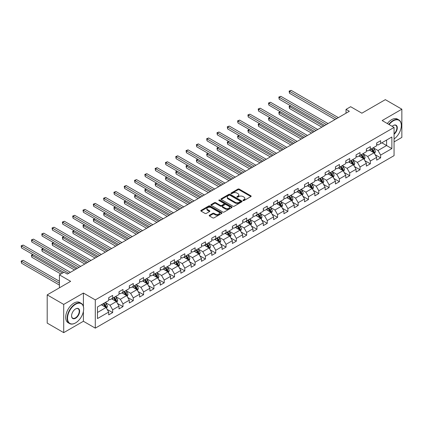 <?xml version="1.0" encoding="UTF-8"?>
<svg xmlns="http://www.w3.org/2000/svg" width="423" height="423" viewBox="0 0 423 423"><rect width="100%" height="100%" fill="white"/><g stroke="black" fill="none" stroke-linecap="round" stroke-linejoin="round"><path stroke-width="0.63" d="M243.103 200.56A0.64 0.37 0 0 0 244.013 200.56L250.902 196.579A0.915 0.529 0 0 0 251.172 196.203A0.915 0.529 0 0 0 250.902 195.833L239.233 189.092A0.915 0.529 0 0 0 237.932 189.092L231.043 193.068A0.64 0.37 0 0 0 230.858 193.332A0.64 0.37 0 0 0 231.043 193.591A0.64 0.37 0 0 0 231.952 193.591L232.846 193.078A2.935 1.692 0 0 1 236.996 193.078L237.964 193.639A2.935 1.692 0 0 1 238.826 194.839A2.935 1.692 0 0 1 237.964 196.034L237.076 196.552A0.64 0.37 0 0 0 236.885 196.811A0.64 0.37 0 0 0 237.076 197.076A0.64 0.37 0 0 0 237.985 197.076L238.873 196.563A2.935 1.692 0 0 1 243.024 196.563L243.997 197.123A2.935 1.692 0 0 1 244.859 198.318A2.935 1.692 0 0 1 243.997 199.519L243.103 200.031A0.64 0.37 0 0 0 242.918 200.296A0.64 0.37 0 0 0 243.103 200.56L243.103 200.031M209.464 215.228A0.915 0.529 0 0 0 209.195 215.598A0.915 0.529 0 0 0 209.464 215.973L212.737 217.866A0.915 0.529 0 0 0 214.038 217.866L221.689 213.446A0.915 0.529 0 0 0 221.959 213.07A0.915 0.529 0 0 0 221.689 212.7L210.014 205.959A0.915 0.529 0 0 0 208.719 205.959L201.068 210.379A0.915 0.529 0 0 0 200.798 210.749A0.915 0.529 0 0 0 201.068 211.125L205.023 213.409A0.915 0.529 0 0 0 206.318 213.409L209.597 211.521A0.915 0.529 0 0 0 209.861 211.146A0.915 0.529 0 0 0 209.597 210.77L207.635 209.639A2.453 1.417 0 0 1 206.916 208.634A2.453 1.417 0 0 1 208.428 207.328A2.453 1.417 0 0 1 211.103 207.635L218.786 212.071A2.453 1.417 0 0 1 219.505 213.07A2.453 1.417 0 0 1 217.993 214.382A2.453 1.417 0 0 1 215.318 214.075L214.038 213.335A0.915 0.529 0 0 0 212.737 213.335L209.464 215.228L209.464 215.973L212.737 214.096L212.737 213.335M394.056 141.922L401.85 137.417L401.85 109.192L385.332 99.654L361.877 113.195L350.646 106.712L346.025 109.383L349.324 111.291L67.347 274.088L64.042 272.179L59.416 274.85L59.416 287.82M83.4 306.448L83.4 293.049L63.709 304.412L47.196 294.879L70.646 281.337L59.416 274.85M83.4 293.049L95.291 299.912L394.056 127.423L394.056 155.653L95.291 328.142L95.291 299.912M401.85 109.192L382.159 120.56L394.056 127.423M232.909 206.223A0.915 0.529 0 0 0 234.205 206.223L241.856 201.803A0.915 0.529 0 0 0 242.125 201.427A0.915 0.529 0 0 0 241.856 201.052L230.186 194.316A0.915 0.529 0 0 0 228.885 194.316L221.234 198.731A0.915 0.529 0 0 0 220.965 199.106A0.915 0.529 0 0 0 221.234 199.482L232.909 206.223M219.257 200.698A0.64 0.37 0 0 1 219.907 200.788L219.907 200.026L231.772 206.873A0.915 0.529 0 0 1 232.042 207.249A0.915 0.529 0 0 1 231.772 207.624L224.121 212.045A0.915 0.529 0 0 1 222.826 212.045L211.151 205.303L214.424 203.426L214.424 202.665L211.151 204.552A0.915 0.529 0 0 0 210.881 204.928A0.915 0.529 0 0 0 211.151 205.303L211.151 204.552M214.424 203.426A0.915 0.529 0 0 1 215.725 203.426L215.725 202.665A0.915 0.529 0 0 0 214.424 202.665M215.725 202.665L220.457 205.398A0.915 0.529 0 0 0 221.752 205.398L223.926 204.145A0.915 0.529 0 0 0 224.195 203.77A0.915 0.529 0 0 0 223.926 203.394L218.998 200.55A0.64 0.37 0 0 1 218.807 200.285A0.64 0.37 0 0 1 219.204 199.942A0.64 0.37 0 0 1 219.907 200.026M63.709 304.412L63.709 332.642L47.196 323.103L47.196 294.879M107.151 309.393L112.666 312.576L112.666 309.795L119.011 306.13L119.011 308.917L122.977 306.627L122.977 303.841L129.316 300.182L129.316 302.963L133.282 300.674L133.282 297.892L139.622 294.228L139.622 297.015L143.587 294.725L143.587 291.939L149.932 288.28L149.932 291.061L153.893 288.777L153.893 285.99L160.238 282.326L160.238 285.113L164.203 282.823L164.203 280.042L170.543 276.378L170.543 279.164L174.509 276.875L174.509 274.088L180.848 270.429L180.848 273.21L184.814 270.921L184.814 268.14L191.159 264.475L191.159 267.262L195.119 264.972L195.119 262.186L201.464 258.527L201.464 261.308L205.43 259.024L205.43 256.238L211.77 252.573L211.77 255.36L215.735 253.07L215.735 250.289L222.075 246.625L222.075 249.411L226.041 247.122L226.041 244.335L232.386 240.676L232.386 243.458L236.346 241.168L236.346 238.387L242.691 234.723L242.691 237.509L246.657 235.22L246.657 232.433L252.996 228.774L252.996 231.561L256.962 229.271L256.962 226.485L263.307 222.826L263.307 225.607L267.267 223.318L267.267 220.536L273.612 216.872L273.612 219.659L277.573 217.369L277.573 214.583L283.918 210.924L283.918 213.705L287.883 211.421L287.883 208.634L294.223 204.97L294.223 207.756L298.189 205.467L298.189 202.68L304.534 199.022L304.534 201.808L308.494 199.519L308.494 196.732L314.839 193.073L314.839 195.854L318.799 193.565L318.799 190.784L325.144 187.119L325.144 189.906L329.11 187.616L329.11 184.83L335.45 181.171L335.45 183.952L339.415 181.668L339.415 178.881L345.76 175.217L345.76 178.004L349.721 175.714L349.721 172.933L356.066 169.269L356.066 172.055L360.031 169.766L360.031 166.979L366.371 163.32L366.371 166.102L370.337 163.812L370.337 161.031L376.676 157.367L376.676 160.153L380.642 157.864L380.642 155.077L391.872 148.595L391.872 136.999L386.59 140.05L386.59 145.544L391.872 148.595M112.666 312.576L108.706 314.865L108.706 312.079L97.47 318.567L97.47 306.971L108.706 300.483L108.706 297.702L112.666 295.413L112.666 298.194L119.011 294.535L119.011 291.748L122.977 289.459L122.977 292.245L129.316 288.581L129.316 285.8L133.282 283.51L133.282 286.297L139.622 282.633L139.622 279.846L143.587 277.562L143.587 280.343L149.932 276.684L149.932 273.898L153.893 271.608L153.893 274.395L160.238 270.731L160.238 267.949L164.203 265.66L164.203 268.441L170.543 264.782L170.543 261.996L174.509 259.706L174.509 262.493L180.848 258.834L180.848 256.047L184.814 253.758L184.814 256.544L191.159 252.88L191.159 250.099L195.119 247.809L195.119 250.59L201.464 246.932L201.464 244.145L205.43 241.856L205.43 244.642L211.77 240.978L211.77 238.197L215.735 235.907L215.735 238.694L222.075 235.029L222.075 232.243L226.041 229.953L226.041 232.74L232.386 229.081L232.386 226.294L236.346 224.005L236.346 226.791L242.691 223.127L242.691 220.346L246.657 218.056L246.657 220.838L252.996 217.179L252.996 214.392L256.962 212.103L256.962 214.889L263.307 211.225L263.307 208.444L267.267 206.154L267.267 208.941L273.612 205.277L273.612 202.49L277.573 200.206L277.573 202.987L283.918 199.328L283.918 196.542L287.883 194.252L287.883 197.039L294.223 193.374L294.223 190.593L298.189 188.304L298.189 191.085L304.534 187.426L304.534 184.64L308.494 182.35L308.494 185.137L314.839 181.472L314.839 178.691L318.799 176.402L318.799 179.188L325.144 175.524L325.144 172.737L329.11 170.453L329.11 173.234L335.45 169.575L335.45 166.789L339.415 164.499L339.415 167.286L345.76 163.622L345.76 160.84L349.721 158.551L349.721 161.332L356.066 157.673L356.066 154.887L360.031 152.597L360.031 155.384L366.371 151.72L366.371 148.938L370.337 146.649L370.337 149.435L376.676 145.771L376.676 142.985L380.642 140.7L380.642 143.482L391.872 136.999M111.609 298.807L116.367 301.551L110.028 305.216L105.269 302.466M108.706 298.961L110.028 299.722L112.666 298.194M110.028 305.216L112.666 309.795M116.367 301.551L119.011 306.13M121.919 292.853L126.673 295.603L120.333 299.262L115.574 296.518M119.011 293.007L120.333 293.774L122.977 292.245M120.333 299.262L122.977 303.841M126.673 295.603L129.316 300.182M132.225 286.905L136.983 289.655L130.638 293.313L125.88 290.569M129.316 287.058L130.638 287.82L133.282 286.297M130.638 293.313L133.282 297.892M136.983 289.655L139.622 294.228M142.53 280.957L147.289 283.701L140.944 287.365L136.19 284.616M139.622 281.11L140.944 281.871L143.587 280.343M140.944 287.365L143.587 291.939M147.289 283.701L149.932 288.28M152.835 275.003L157.594 277.752L151.254 281.411L146.495 278.667M149.932 275.156L151.254 275.918L153.893 274.395M151.254 281.411L153.893 285.99M157.594 277.752L160.238 282.326M163.146 269.054L167.899 271.799L161.56 275.463L156.801 272.713M160.238 269.208L161.56 269.969L164.203 268.441M161.56 275.463L164.203 280.042M167.899 271.799L170.543 276.378M173.451 263.106L178.21 265.85L171.865 269.509L167.106 266.765M170.543 263.254L171.865 264.021L174.509 262.493M171.865 269.509L174.509 274.088M178.21 265.85L180.848 270.429M183.756 257.152L188.515 259.902L182.17 263.561L177.417 260.817M180.848 257.306L182.17 258.067L184.814 256.544M182.17 263.561L184.814 268.14M188.515 259.902L191.159 264.475M194.062 251.204L198.821 253.948L192.481 257.612L187.722 254.863M191.159 251.357L192.481 252.119L195.119 250.59M192.481 257.612L195.119 262.186M198.821 253.948L201.464 258.527M204.372 245.25L209.126 248L202.786 251.659L198.027 248.914M201.464 245.403L202.786 246.165L205.43 244.642M202.786 251.659L205.43 256.238M209.126 248L211.77 252.573M214.678 239.302L219.437 242.046L213.092 245.71L208.333 242.966M211.77 239.455L213.092 240.216L215.735 238.694M213.092 245.71L215.735 250.289M219.437 242.046L222.075 246.625M224.983 233.353L229.742 236.097L223.397 239.762L218.643 237.012M222.075 233.501L223.397 234.268L226.041 232.74M223.397 239.762L226.041 244.335M229.742 236.097L232.386 240.676M235.294 227.4L240.047 230.149L233.708 233.808L228.949 231.064M232.386 227.553L233.708 228.314L236.346 226.791M233.708 233.808L236.346 238.387M240.047 230.149L242.691 234.723M245.599 221.451L250.353 224.195L244.013 227.86L239.254 225.11M242.691 221.604L244.013 222.366L246.657 220.838M244.013 227.86L246.657 232.433M250.353 224.195L252.996 228.774M255.904 215.497L260.663 218.247L254.318 221.906L249.559 219.162M252.996 215.651L254.318 216.417L256.962 214.889M254.318 221.906L256.962 226.485M260.663 218.247L263.307 222.826M266.21 209.549L270.969 212.293L264.624 215.957L259.87 213.213M263.307 209.702L264.624 210.464L267.267 208.941M264.624 215.957L267.267 220.536M270.969 212.293L273.612 216.872M276.52 203.6L281.274 206.345L274.934 210.009L270.175 207.259M273.612 203.749L274.934 204.515L277.573 202.987M274.934 210.009L277.573 214.583M281.274 206.345L283.918 210.924M286.826 197.647L291.579 200.396L285.239 204.055L280.481 201.311M283.918 197.8L285.239 198.561L287.883 197.039M285.239 204.055L287.883 208.634M291.579 200.396L294.223 204.97M297.131 191.698L301.89 194.443L295.545 198.107L290.791 195.357M294.223 191.852L295.545 192.613L298.189 191.085M295.545 198.107L298.189 202.68M301.89 194.443L304.534 199.022M307.436 185.745L312.195 188.494L305.85 192.153L301.097 189.409M304.534 185.898L305.85 186.665L308.494 185.137M305.85 192.153L308.494 196.732M312.195 188.494L314.839 193.073M317.747 179.796L322.5 182.54L316.161 186.205L311.402 183.46M314.839 179.949L316.161 180.711L318.799 179.188M316.161 186.205L318.799 190.784M322.5 182.54L325.144 187.119M328.052 173.848L332.806 176.592L326.466 180.256L321.707 177.507M325.144 173.996L326.466 174.762L329.11 173.234M326.466 180.256L329.11 184.83M332.806 176.592L335.45 181.171M338.358 167.894L343.116 170.643L336.771 174.302L332.018 171.558M335.45 168.047L336.771 168.809L339.415 167.286M336.771 174.302L339.415 178.881M343.116 170.643L345.76 175.217M348.663 161.946L353.422 164.69L347.077 168.354L342.323 165.605M345.76 162.099L347.077 162.86L349.721 161.332M347.077 168.354L349.721 172.933M353.422 164.69L356.066 169.269M358.974 155.992L363.727 158.741L357.387 162.4L352.629 159.656M356.066 156.145L357.387 156.912L360.031 155.384M357.387 162.4L360.031 166.979M363.727 158.741L366.371 163.32M369.279 150.043L374.038 152.788L367.693 156.452L362.934 153.708M366.371 150.197L367.693 150.958L370.337 149.435M367.693 156.452L370.337 161.031M374.038 152.788L376.676 157.367M381.832 142.794L386.59 145.544L377.998 150.503L373.245 147.754M376.676 144.248L377.998 145.01L380.642 143.482M377.998 150.503L380.642 155.077M63.709 332.642L83.4 321.274L95.291 328.142M346.025 109.383L346.025 113.195M97.47 312.465L106.062 307.505L101.303 304.756M106.062 307.505L108.706 312.079M375.127 154.681L380.642 157.864M364.816 160.629L370.337 163.812M354.511 166.577L360.031 169.766M344.206 172.531L349.721 175.714M333.9 178.48L339.415 181.668M323.59 184.433L329.11 187.616M313.284 190.382L318.799 193.565M302.979 196.33L308.494 199.519M292.674 202.284L298.189 205.467M282.363 208.232L287.883 211.421M272.058 214.186L277.573 217.369M261.752 220.134L267.267 223.318M251.447 226.083L256.962 229.271M241.136 232.037L246.657 235.22M230.831 237.985L236.346 241.168M220.526 243.934L226.041 247.122M210.22 249.887L215.735 253.07M199.91 255.836L205.43 259.024M189.604 261.789L195.119 264.972M179.299 267.738L184.814 270.921M168.994 273.686L174.509 276.875M158.683 279.64L164.203 282.823M148.378 285.588L153.893 288.777M138.072 291.542L143.587 294.725M127.767 297.491L133.282 300.674M117.457 303.439L122.977 306.627M83.4 321.274L83.4 311.434M243.362 200.65L243.997 200.28A2.935 1.692 0 0 0 244.859 199.085L244.859 198.318M238.826 194.839L238.826 195.6A2.935 1.692 0 0 1 237.964 196.801L237.329 197.166M250.902 195.833L250.902 196.579L239.233 189.853A0.915 0.529 0 0 0 237.932 189.853L231.302 193.686M241.856 201.052L241.856 201.803L230.186 195.077A0.915 0.529 0 0 0 228.885 195.077L221.245 199.487M240.238 201.692A0.64 0.37 0 0 0 240.423 201.427A0.64 0.37 0 0 0 240.238 201.168L229.99 195.252A0.64 0.37 0 0 0 229.081 195.252L228.14 195.791A2.935 1.692 0 0 0 227.283 196.991A2.935 1.692 0 0 0 228.14 198.191L235.146 202.231A2.935 1.692 0 0 0 239.296 202.231L240.238 201.692L240.238 202.453A0.64 0.37 0 0 0 240.423 202.189L240.423 201.427M227.283 196.991L227.283 197.753A2.935 1.692 0 0 0 228.14 198.953L228.14 198.191M240.238 202.453L239.296 202.998A2.935 1.692 0 0 1 235.146 202.998L228.14 198.953M215.725 203.426L220.457 206.16A0.915 0.529 0 0 0 221.752 206.16L223.926 204.906A0.915 0.529 0 0 0 224.195 204.531L224.195 203.77M219.907 200.788L231.762 207.63M225.369 208.232A2.453 1.417 0 0 0 228.045 208.539A2.453 1.417 0 0 0 229.557 207.233A2.453 1.417 0 0 0 228.838 206.228L226.131 204.669A0.915 0.529 0 0 0 224.835 204.669L222.662 205.922A0.915 0.529 0 0 0 222.392 206.297A0.915 0.529 0 0 0 222.662 206.673L225.369 208.232L225.369 208.994A2.453 1.417 0 0 0 228.045 209.306A2.453 1.417 0 0 0 229.557 207.994L229.557 207.233M222.392 206.297L222.392 207.059A0.915 0.529 0 0 0 222.662 207.434L222.662 206.673M225.369 208.994L222.662 207.434M219.505 213.07L219.505 213.837A2.453 1.417 0 0 1 217.993 215.143A2.453 1.417 0 0 1 215.318 214.836L214.038 214.096A0.915 0.529 0 0 0 212.737 214.096M206.916 208.634L206.916 209.401A2.453 1.417 0 0 0 207.635 210.4L207.635 209.639M209.581 211.526L207.635 210.4M221.689 212.7L221.689 213.446L210.014 206.72A0.915 0.529 0 0 0 208.719 206.72L201.078 211.13M374.556 153.692L375.344 151.714A2.475 1.428 -120 0 0 374.551 149.605L373.192 147.786M370.812 150.932L369.887 149.694M290.744 105.845L289.485 106.57L289.485 108.478L321.84 127.159M371.14 148.97L372.504 150.789A2.475 1.428 60 0 1 373.213 152.28L374.006 151.82A2.475 1.428 -120 0 0 373.298 150.329L371.933 148.51M371.315 148.87L372.827 150.889A1.264 0.73 60 0 1 373.054 151.27L374.006 151.82M289.485 108.478L289.126 106.363L323.495 126.202M289.126 106.363L290.596 105.761M336.708 118.572L289.485 91.315L291.14 90.358L338.358 117.62M335.053 119.529L289.485 93.219L289.485 91.315L289.126 91.104L291.14 90.358M289.485 93.219L289.126 91.104M394.056 138.977A11.4 6.583 120 0 0 401.321 125.515A11.4 6.583 120 0 0 393.263 120.862A11.4 6.583 120 0 0 389.123 124.574M388.779 124.378A11.68 6.742 -60 0 1 393.062 120.518A11.68 6.742 -60 0 1 398.905 119.942A11.68 6.742 -60 0 1 401.321 125.287A11.68 6.742 -60 0 1 401.321 125.404M392.158 126.329A5.7 3.289 -60 0 1 393.263 125.515L393.263 125.515A5.7 3.289 -60 0 1 397.271 127.397A5.7 3.289 -60 0 1 394.056 134.276M387.325 123.537A11.68 6.742 -60 0 1 391.608 119.683A11.68 6.742 -60 0 1 397.451 119.101L398.905 119.942M394.056 133.758A5.42 3.13 120 0 0 396.763 129.063A5.42 3.13 120 0 0 395.775 125.361A5.42 3.13 120 0 0 393.163 125.578M75.405 322.992L75.606 322.876A11.4 6.583 120 0 0 83.664 308.917A11.4 6.583 120 0 0 75.606 304.259A11.4 6.583 120 0 0 67.543 318.223A11.4 6.583 120 0 0 75.606 322.876L75.405 322.992A11.68 6.742 -60 0 1 69.568 323.569A11.68 6.742 -60 0 1 67.775 314.21A11.68 6.742 -60 0 1 75.405 303.92A11.68 6.742 -60 0 1 81.248 303.339A11.68 6.742 -60 0 1 83.664 308.684A11.68 6.742 -60 0 1 83.664 308.801M75.606 318.223A5.7 3.289 -60 0 1 71.572 315.896A5.7 3.289 -60 0 1 75.606 308.917L75.606 308.917A5.7 3.289 -60 0 1 79.635 311.243A5.7 3.289 -60 0 1 75.606 318.223M71.577 315.78A5.42 3.13 120 0 0 72.698 318.149A5.42 3.13 120 0 0 75.405 317.879A5.42 3.13 120 0 0 78.948 313.105A5.42 3.13 120 0 0 78.118 308.758A5.42 3.13 120 0 0 75.506 308.975M69.568 323.569L68.114 322.728A11.68 6.742 -60 0 1 66.321 313.369A11.68 6.742 -60 0 1 73.951 303.08A11.68 6.742 -60 0 1 79.794 302.498L81.248 303.339M364.251 159.645L365.038 157.663A2.475 1.428 -120 0 0 364.245 155.558L362.881 153.734M360.507 156.88L359.582 155.643M280.438 111.799L279.18 112.523L279.18 114.427L311.534 133.108M360.835 154.918L362.199 156.737A2.475 1.428 60 0 1 362.908 158.228L363.701 157.768A2.475 1.428 -120 0 0 362.992 156.283L361.628 154.458M361.009 154.818L362.522 156.838A1.264 0.73 60 0 1 362.749 157.224L363.701 157.768M279.18 114.427L278.815 112.312L313.184 132.156M278.815 112.312L280.29 111.714M353.945 165.594L354.728 163.616A2.475 1.428 -120 0 0 353.94 161.507L352.576 159.688M350.196 162.829L349.271 161.591M270.128 117.747L268.875 118.472L268.875 120.381L301.229 139.056M350.53 160.867L351.894 162.691A2.475 1.428 60 0 1 352.602 164.177L353.395 163.722A2.475 1.428 -120 0 0 352.687 162.231L351.323 160.412M350.699 160.772L352.211 162.792A1.264 0.73 60 0 1 352.444 163.172L353.395 163.722M268.875 120.381L268.51 118.26L302.879 138.104M268.51 118.26L269.985 117.663M326.397 124.526L279.18 97.264L280.83 96.312L328.052 123.569M324.748 125.478L279.18 99.172L279.18 97.264L278.815 97.052L280.83 96.312M279.18 99.172L278.815 97.052M316.092 130.474L268.875 103.212L270.524 102.26L317.747 129.523M314.442 131.431L268.875 105.121L268.875 103.212L268.51 103.006L270.524 102.26M268.875 105.121L268.51 103.006M343.635 171.548L344.422 169.565A2.475 1.428 -120 0 0 343.635 167.455L342.27 165.636M339.891 168.782L338.966 167.545M259.822 123.696L258.569 124.42L258.569 126.329L290.918 145.01M340.219 166.821L341.583 168.64A2.475 1.428 60 0 1 342.292 170.131L343.085 169.671A2.475 1.428 -120 0 0 342.376 168.185L341.012 166.361M340.393 166.72L341.906 168.74A1.264 0.73 60 0 1 342.133 169.121L343.085 169.671M258.569 126.329L258.204 124.214L292.573 144.053M258.204 124.214L259.68 123.611M333.329 177.496L334.117 175.519A2.475 1.428 -120 0 0 333.324 173.409L331.965 171.59M329.586 174.731L328.66 173.493M249.517 129.65L248.259 130.374L248.259 132.283L280.613 150.958M329.914 172.769L331.278 174.588A2.475 1.428 60 0 1 331.986 176.079L332.779 175.624A2.475 1.428 -120 0 0 332.071 174.133L330.707 172.314M330.088 172.669L331.6 174.688A1.264 0.73 60 0 1 331.828 175.074L332.779 175.624M248.259 132.283L247.899 130.162L282.268 150.006M247.899 130.162L249.369 129.565M323.024 183.445L323.812 181.467A2.475 1.428 -120 0 0 323.019 179.357L321.654 177.538M319.28 180.684L318.35 179.447M239.212 135.598L237.953 136.322L237.953 138.231L270.308 156.912M319.608 178.723L320.972 180.542A2.475 1.428 60 0 1 321.681 182.033L322.474 181.573A2.475 1.428 -120 0 0 321.766 180.082L320.401 178.263M319.783 178.622L321.295 180.642A1.264 0.73 60 0 1 321.522 181.023L322.474 181.573M237.953 138.231L237.589 136.116L271.957 155.955M237.589 136.116L239.064 135.513M305.787 136.428L258.569 109.166L260.219 108.209L307.436 135.471M304.137 137.38L258.569 111.069L258.569 109.166L258.204 108.954L260.219 108.209M258.569 111.069L258.204 108.954M295.481 142.377L248.259 115.114L249.914 114.162L297.131 141.425M293.826 143.328L248.259 117.023L248.259 115.114L247.899 114.903L249.914 114.162M248.259 117.023L247.899 114.903M285.171 148.325L237.953 121.068L239.603 120.111L286.826 147.373M283.521 149.282L237.953 122.971L237.953 121.068L237.589 120.856L239.603 120.111M237.953 122.971L237.589 120.856M312.719 189.398L313.501 187.415A2.475 1.428 -120 0 0 312.713 185.311L311.349 183.487M308.97 186.633L308.044 185.396M228.901 141.552L227.648 142.276L227.648 144.18L260.002 162.86M309.303 184.671L310.667 186.49A2.475 1.428 60 0 1 311.376 187.981L312.169 187.521A2.475 1.428 -120 0 0 311.455 186.035L310.096 184.211M309.472 184.571L310.984 186.591A1.264 0.73 60 0 1 311.217 186.977L312.169 187.521M227.648 144.18L227.283 142.065L261.652 161.909M227.283 142.065L228.758 141.467M274.865 154.279L227.648 127.016L229.298 126.065L276.52 153.322M273.216 155.23L227.648 128.925L227.648 127.016L227.283 126.805L229.298 126.065M227.648 128.925L227.283 126.805M302.408 195.347L303.196 193.369A2.475 1.428 -120 0 0 302.408 191.259L301.044 189.441M298.664 192.581L297.739 191.344M218.596 147.5L217.343 148.224L217.343 150.133L249.692 168.809M298.992 190.62L300.356 192.444A2.475 1.428 60 0 1 301.065 193.93L301.858 193.475A2.475 1.428 -120 0 0 301.15 191.984L299.785 190.165M299.167 190.524L300.679 192.539A1.264 0.73 60 0 1 300.906 192.925L301.858 193.475M217.343 150.133L216.978 148.013L251.347 167.857M216.978 148.013L218.453 147.416M264.56 160.227L217.343 132.965L218.992 132.013L266.21 159.275M262.91 161.184L217.343 134.874L217.343 132.965L216.978 132.759L218.992 132.013M217.343 134.874L216.978 132.759M292.103 201.3L292.89 199.318A2.475 1.428 -120 0 0 292.097 197.208L290.733 195.389M288.359 198.535L287.434 197.298M208.29 153.449L207.032 154.173L207.032 156.082L239.386 174.762M288.687 196.573L290.051 198.392A2.475 1.428 60 0 1 290.76 199.883L291.553 199.423A2.475 1.428 -120 0 0 290.844 197.932L289.48 196.113M288.861 196.473L290.374 198.493A1.264 0.73 60 0 1 290.601 198.873L291.553 199.423M207.032 156.082L206.673 153.967L241.041 173.805M206.673 153.967L208.142 153.364M254.255 166.181L207.032 138.918L208.687 137.961L255.904 165.224M252.6 167.133L207.032 140.822L207.032 138.918L206.673 138.707L208.687 137.961M207.032 140.822L206.673 138.707M281.797 207.249L282.585 205.271A2.475 1.428 -120 0 0 281.792 203.162L280.428 201.343M278.054 204.483L277.123 203.246M197.985 159.402L196.727 160.127L196.727 162.03L229.081 180.711M278.382 202.522L279.746 204.341A2.475 1.428 60 0 1 280.454 205.832L281.247 205.377A2.475 1.428 -120 0 0 280.539 203.886L279.175 202.067M278.556 202.421L280.068 204.441A1.264 0.73 60 0 1 280.296 204.827L281.247 205.377M196.727 162.03L196.362 159.915L230.731 179.759M196.362 159.915L197.837 159.318M243.944 172.129L196.727 144.867L198.376 143.915L245.599 171.178M242.294 173.081L196.727 146.776L196.727 144.867L196.362 144.655L198.376 143.915M196.727 146.776L196.362 144.655M271.492 213.197L272.275 211.22A2.475 1.428 -120 0 0 271.487 209.11L270.123 207.291M267.743 210.432L266.818 209.2M187.675 165.351L186.421 166.075L186.421 167.984L218.776 186.665M268.076 208.476L269.44 210.294A2.475 1.428 60 0 1 270.149 211.78L270.942 211.326A2.475 1.428 -120 0 0 270.228 209.834L268.869 208.016M268.245 208.375L269.758 210.395A1.264 0.73 60 0 1 269.99 210.776L270.942 211.326M186.421 167.984L186.057 165.864L220.425 185.708M186.057 165.864L187.532 165.266M233.639 178.078L186.421 150.815L188.071 149.864L235.294 177.126M231.989 179.035L186.421 152.724L186.421 150.815L186.057 150.609L188.071 149.864M186.421 152.724L186.057 150.609M261.181 219.151L261.969 217.168A2.475 1.428 -120 0 0 261.181 215.064L259.817 213.24M257.438 216.386L256.512 215.148M177.369 171.299L176.116 172.029L176.116 173.932L208.465 192.613M257.766 214.424L259.13 216.243A2.475 1.428 60 0 1 259.838 217.734L260.631 217.274A2.475 1.428 -120 0 0 259.923 215.788L258.559 213.964M257.94 214.324L259.452 216.343A1.264 0.73 60 0 1 259.68 216.729L260.631 217.274M176.116 173.932L175.751 171.817L210.12 191.661M175.751 171.817L177.226 171.22M223.333 184.031L176.116 156.769L177.766 155.817L224.983 183.074M221.678 184.983L176.116 158.678L176.116 156.769L175.751 156.558L177.766 155.817M176.116 158.678L175.751 156.558M250.876 225.099L251.664 223.122A2.475 1.428 -120 0 0 250.871 221.012L249.507 219.193M247.132 222.334L246.207 221.097M167.064 177.253L165.805 177.977L165.805 179.886L198.16 198.561M247.46 220.372L248.824 222.197A2.475 1.428 60 0 1 249.533 223.682L250.326 223.228A2.475 1.428 -120 0 0 249.618 221.737L248.253 219.918M247.635 220.277L249.147 222.292A1.264 0.73 60 0 1 249.374 222.678L250.326 223.228M165.805 179.886L165.446 177.766L199.815 197.61M165.446 177.766L166.916 177.168M213.028 189.98L165.805 162.718L167.46 161.766L214.678 189.028M211.373 190.937L165.805 164.626L165.805 162.718L165.446 162.511L167.46 161.766M165.805 164.626L165.446 162.511M240.571 231.053L241.359 229.07A2.475 1.428 -120 0 0 240.565 226.961L239.201 225.142M236.827 228.288L235.897 227.051M156.753 183.201L155.5 183.926L155.5 185.834L187.854 204.515M237.155 226.326L238.519 228.145A2.475 1.428 60 0 1 239.228 229.636L240.021 229.176A2.475 1.428 -120 0 0 239.312 227.685L237.948 225.866M237.324 226.226L238.842 228.246A1.264 0.73 60 0 1 239.069 228.626L240.021 229.176M155.5 185.834L155.135 183.719L189.504 203.558M155.135 183.719L156.61 183.117M202.717 195.934L155.5 168.671L157.15 167.714L204.372 194.977M201.068 196.885L155.5 170.575L155.5 168.671L155.135 168.46L157.15 167.714M155.5 170.575L155.135 168.46M230.265 237.002L231.048 235.024A2.475 1.428 -120 0 0 230.26 232.914L228.896 231.095M226.517 234.236L225.591 232.999M146.448 189.155L145.195 189.879L145.195 191.783L177.549 210.464M226.85 232.275L228.209 234.093A2.475 1.428 60 0 1 228.922 235.585L229.71 235.125A2.475 1.428 -120 0 0 229.002 233.639L227.643 231.82M227.019 232.174L228.531 234.194A1.264 0.73 60 0 1 228.764 234.58L229.71 235.125M145.195 191.783L144.83 189.668L179.199 209.512M144.83 189.668L146.305 189.07M192.412 201.882L145.195 174.62L146.844 173.668L194.062 200.93M190.762 202.834L145.195 176.528L145.195 174.62L144.83 174.408L146.844 173.668M145.195 176.528L144.83 174.408M219.955 242.95L220.743 240.973A2.475 1.428 -120 0 0 219.955 238.863L218.591 237.044M216.211 240.185L215.286 238.953M136.143 195.103L134.889 195.828L134.889 197.737L167.238 216.417M219.051 241.829L219.405 241.078A2.475 1.428 -120 0 0 218.696 239.587L217.332 237.768M216.713 238.128L218.226 240.148A1.264 0.73 60 0 1 218.453 240.528L219.405 241.078M216.539 238.228L217.903 240.047A2.475 1.428 60 0 1 218.612 241.533M134.889 197.737L134.525 195.616L168.893 215.46M134.525 195.616L135.995 195.019M182.107 207.83L134.889 180.568L136.539 179.616L183.756 206.879M180.452 208.788L134.889 182.477L134.889 180.568L134.525 180.362L136.539 179.616M134.889 182.477L134.525 180.362M209.649 248.904L210.437 246.921A2.475 1.428 -120 0 0 209.644 244.817L208.28 242.992M205.906 246.138L204.981 244.901M125.837 201.052L124.579 201.782L124.579 203.685L156.933 222.366M206.234 244.177L207.598 245.996A2.475 1.428 60 0 1 208.306 247.487L209.099 247.027A2.475 1.428 -120 0 0 208.391 245.541L207.027 243.717M206.408 244.076L207.92 246.096A1.264 0.73 60 0 1 208.148 246.477L209.099 247.027M124.579 203.685L124.219 201.57L158.588 221.414M124.219 201.57L125.689 200.973M171.801 213.784L124.579 186.522L126.234 185.565L173.451 212.827M170.146 214.736L124.579 188.431L124.579 186.522L124.219 186.31L126.234 185.565M124.579 188.431L124.219 186.31M199.344 254.852L200.132 252.875A2.475 1.428 -120 0 0 199.339 250.765L197.975 248.946M195.6 252.087L194.67 250.85M115.527 207.006L114.273 207.73L114.273 209.639L146.628 228.314M195.928 250.125L197.292 251.949A2.475 1.428 60 0 1 198.001 253.435L198.794 252.98A2.475 1.428 -120 0 0 198.086 251.489L196.721 249.67M196.098 250.025L197.615 252.045A1.264 0.73 60 0 1 197.842 252.431L198.794 252.98M114.273 209.639L113.909 207.519L148.277 227.363M113.909 207.519L115.384 206.921M161.491 219.733L114.273 192.47L115.923 191.519L163.146 218.781M159.841 220.684L114.273 194.379L114.273 192.47L113.909 192.264L115.923 191.519M114.273 194.379L113.909 192.264M189.039 260.806L189.821 258.823A2.475 1.428 -120 0 0 189.033 256.713L187.669 254.895M185.29 258.041L184.365 256.803M105.221 212.954L103.968 213.678L103.968 215.587L136.322 234.268M185.623 256.079L186.982 257.898A2.475 1.428 60 0 1 187.696 259.389L188.484 258.929A2.475 1.428 -120 0 0 187.775 257.438L186.416 255.619M185.792 255.978L187.304 257.998A1.264 0.73 60 0 1 187.537 258.379L188.484 258.929M103.968 215.587L103.603 213.472L137.972 233.311M103.603 213.472L105.078 212.869M151.185 225.686L103.968 198.424L105.618 197.467L152.835 224.729M149.536 226.638L103.968 200.328L103.968 198.424L103.603 198.213L105.618 197.467M103.968 200.328L103.603 198.213M178.728 266.754L179.516 264.772A2.475 1.428 -120 0 0 178.728 262.667L177.364 260.843M174.985 263.989L174.059 262.752M94.916 218.908L93.663 219.632L93.663 221.536L126.012 240.216M175.312 262.027L176.677 263.846A2.475 1.428 60 0 1 177.385 265.337L178.178 264.877A2.475 1.428 -120 0 0 177.47 263.392L176.105 261.573M175.487 261.927L176.999 263.947A1.264 0.73 60 0 1 177.226 264.333L178.178 264.877M93.663 221.536L93.298 219.421L127.667 239.265M93.298 219.421L94.768 218.823M140.88 231.635L93.663 204.372L95.312 203.421L142.53 230.683M139.225 232.587L93.663 206.281L93.663 204.372L93.298 204.161L95.312 203.421M93.663 206.281L93.298 204.161M168.423 272.703L169.211 270.725A2.475 1.428 -120 0 0 168.417 268.616L167.053 266.797M164.679 269.937L163.754 268.705M84.611 224.856L83.352 225.581L83.352 227.489L115.706 246.165M165.007 267.976L166.371 269.8A2.475 1.428 60 0 1 167.08 271.286L167.873 270.831A2.475 1.428 -120 0 0 167.164 269.34L165.8 267.521M165.181 267.881L166.694 269.9A1.264 0.73 60 0 1 166.921 270.281L167.873 270.831M83.352 227.489L82.993 225.369L117.361 245.213M82.993 225.369L84.463 224.772M130.575 237.583L83.352 210.321L85.007 209.369L132.225 236.631M128.92 238.54L83.352 212.23L83.352 210.321L82.993 210.115L85.007 209.369M83.352 212.23L82.993 210.115M158.117 278.657L158.9 276.674A2.475 1.428 -120 0 0 158.112 274.569L156.748 272.745M154.374 275.891L153.443 274.654M74.3 230.805L73.047 231.529L73.047 233.438L105.401 252.119M154.702 273.93L156.066 275.748A2.475 1.428 60 0 1 156.774 277.239L157.568 276.779A2.475 1.428 -120 0 0 156.859 275.294L155.495 273.47M154.871 273.829L156.388 275.849A1.264 0.73 60 0 1 156.616 276.23L157.568 276.779M73.047 233.438L72.682 231.323L107.051 251.167M72.682 231.323L74.157 230.725M120.264 243.537L73.047 216.275L74.697 215.318L121.919 242.58M118.614 244.489L73.047 218.183L73.047 216.275L72.682 216.063L74.697 215.318M73.047 218.183L72.682 216.063M147.812 284.605L148.595 282.627A2.475 1.428 -120 0 0 147.807 280.518L146.443 278.699M144.063 281.84L143.138 280.602M63.995 236.758L62.741 237.483L62.741 239.392L95.096 258.067M146.903 283.479L147.257 282.733A2.475 1.428 -120 0 0 146.548 281.242L145.184 279.423M144.566 279.777L146.078 281.797A1.264 0.73 60 0 1 146.31 282.183L147.257 282.733M144.396 279.878L145.755 281.702A2.475 1.428 60 0 1 146.464 283.188M62.741 239.392L62.377 237.271L96.745 257.115M62.377 237.271L63.852 236.674M109.959 249.485L62.741 222.223L64.391 221.271L111.609 248.534M108.309 250.437L62.741 224.132L62.741 222.223L62.377 222.017L64.391 221.271M62.741 224.132L62.377 222.017M137.501 290.553L138.289 288.576A2.475 1.428 -120 0 0 137.501 286.466L136.137 284.647M133.758 287.793L132.833 286.556M53.689 242.707L52.431 243.431L52.431 245.34L84.785 264.021M134.086 285.832L135.45 287.651A2.475 1.428 60 0 1 136.158 289.142L136.952 288.682A2.475 1.428 -120 0 0 136.243 287.191L134.879 285.372M134.26 285.731L135.772 287.751A1.264 0.73 60 0 1 136 288.132L136.952 288.682M52.431 245.34L52.071 243.225L86.44 263.064M52.071 243.225L53.541 242.622M99.654 255.434L52.431 228.177L54.086 227.22L101.303 254.482M97.999 256.391L52.431 230.08L52.431 228.177L52.071 227.965L54.086 227.22M52.431 230.08L52.071 227.965M127.196 296.507L127.984 294.524A2.475 1.428 -120 0 0 127.191 292.42L125.827 290.596M123.453 293.742L122.527 292.505M43.384 248.661L42.126 249.385L42.126 251.288L74.48 269.969M123.78 291.78L125.145 293.599A2.475 1.428 60 0 1 125.853 295.09L126.646 294.63A2.475 1.428 -120 0 0 125.938 293.144L124.574 291.32M123.955 291.68L125.467 293.699A1.264 0.73 60 0 1 125.694 294.085L126.646 294.63M42.126 251.288L41.766 249.173L76.129 269.017M41.766 249.173L43.236 248.576M89.348 261.388L42.126 234.125L43.781 233.173L90.998 260.436M87.693 262.339L42.126 236.034L42.126 234.125L41.766 233.914L43.781 233.173M42.126 236.034L41.766 233.914M116.891 302.456L117.673 300.478A2.475 1.428 -120 0 0 116.885 298.368L115.521 296.549M113.147 299.69L112.217 298.458M33.073 254.609L31.82 255.333L31.82 257.242L60.87 274.014M113.475 297.729L114.839 299.553A2.475 1.428 60 0 1 115.548 301.039L116.341 300.584A2.475 1.428 -120 0 0 115.632 299.093L114.268 297.274M113.644 297.633L115.162 299.653A1.264 0.73 60 0 1 115.389 300.034L116.341 300.584M31.82 257.242L31.455 255.122L62.519 273.057M31.455 255.122L32.931 254.524M79.038 267.336L31.82 240.074L33.47 239.122L80.693 266.384M77.388 268.293L31.82 241.982L31.82 240.074L31.455 239.867L33.47 239.122M31.82 241.982L31.455 239.867M106.585 308.409L107.368 306.426A2.475 1.428 -120 0 0 106.58 304.317L105.216 302.498M102.837 305.644L101.911 304.407M59.416 281.258L23.165 260.33L21.515 261.282L21.515 263.191L59.416 285.076M103.17 303.682L104.529 305.501A2.475 1.428 60 0 1 105.237 306.992L106.03 306.532A2.475 1.428 -120 0 0 105.322 305.046L103.958 303.222M103.339 303.582L104.851 305.602A1.264 0.73 60 0 1 105.084 305.982L106.03 306.532M21.515 263.191L21.15 261.076L59.416 283.167M21.15 261.076L23.165 260.33M68.732 273.29L21.515 246.027L23.165 245.07L70.382 272.333M63.778 272.333L21.515 247.931L21.515 246.027L21.15 245.816L23.165 245.07M21.515 247.931L21.15 245.816M243.997 200.28L243.997 199.519M237.076 197.076L237.076 196.552M237.964 196.801L237.964 196.034M231.043 193.591L231.043 193.068M237.932 189.853L237.932 189.092M239.233 189.853L239.233 189.092M221.234 199.482L221.234 198.731M228.885 195.077L228.885 194.316M230.186 195.077L230.186 194.316M235.146 202.998L235.146 202.231M239.296 202.998L239.296 202.231M220.457 206.16L220.457 205.398M221.752 206.16L221.752 205.398M223.926 204.906L223.926 204.145M231.772 207.624L231.772 206.873M214.038 214.096L214.038 213.335M215.318 214.836L215.318 214.075M209.597 211.521L209.597 210.77M201.068 211.125L201.068 210.379M208.719 206.72L208.719 205.959M210.014 206.72L210.014 205.959M373.789 152.65L375.328 151.762M373.298 150.329L374.551 149.605M371.537 151.349L372.504 150.789M363.484 158.599L365.023 157.71M362.992 156.283L364.245 155.558M361.231 157.298L362.199 156.737M353.179 164.552L354.712 163.664M352.687 162.231L353.94 161.507M350.921 163.246L351.894 162.691M342.873 170.501L344.407 169.612M342.376 168.185L343.635 167.455M340.615 169.2L341.583 168.64M332.563 176.449L334.101 175.566M332.071 174.133L333.324 173.409M330.31 175.148L331.278 174.588M322.257 182.403L323.796 181.515M321.766 180.082L323.019 179.357M320.005 181.102L320.972 180.542M311.952 188.351L313.485 187.463M311.455 186.035L312.713 185.311M309.694 187.051L310.667 186.49M301.641 194.305L303.18 193.417M301.15 191.984L302.408 191.259M299.389 192.999L300.356 192.444M291.336 200.253L292.875 199.365M290.844 197.932L292.097 197.208M289.083 198.953L290.051 198.392M281.031 206.202L282.564 205.319M280.539 203.886L281.792 203.162M278.778 204.901L279.746 204.341M270.725 212.156L272.259 211.267M270.228 209.834L271.487 209.11M268.468 210.855L269.44 210.294M260.415 218.104L261.953 217.216M259.923 215.788L261.181 215.064M258.162 216.803L259.13 216.243M250.109 224.058L251.648 223.17M249.618 221.737L250.871 221.012M247.857 222.752L248.824 222.197M239.804 230.006L241.337 229.118M239.312 227.685L240.565 226.961M237.552 228.706L238.519 228.145M229.499 235.955L231.032 235.072M229.002 233.639L230.26 232.914M227.241 234.654L228.209 234.093M219.188 241.908L220.727 241.02M218.696 239.587L219.955 238.863M216.936 240.608L217.903 240.047M208.883 247.857L210.421 246.969M208.391 245.541L209.644 244.817M206.63 246.556L207.598 245.996M198.577 253.805L200.111 252.922M198.086 251.489L199.339 250.765M196.325 252.505L197.292 251.949M188.272 259.759L189.805 258.871M187.775 257.438L189.033 256.713M186.014 258.458L186.982 257.898M177.961 265.707L179.5 264.824M177.47 263.392L178.728 262.667M175.709 264.407L176.677 263.846M167.656 271.661L169.195 270.773M167.164 269.34L168.417 268.616M165.404 270.355L166.371 269.8M157.351 277.61L158.884 276.721M156.859 275.294L158.112 274.569M155.098 276.309L156.066 275.748M147.045 283.558L148.579 282.675M146.548 281.242L147.807 280.518M144.788 282.257L145.755 281.702M136.735 289.512L138.273 288.623M136.243 287.191L137.501 286.466M134.482 288.211L135.45 287.651M126.429 295.46L127.968 294.572M125.938 293.144L127.191 292.42M124.177 294.159L125.145 293.599M116.124 301.414L117.657 300.526M115.632 299.093L116.885 298.368M113.872 300.108L114.839 299.553M105.819 307.362L107.352 306.474M105.322 305.046L106.58 304.317M103.561 306.062L104.529 305.501"/></g></svg>
